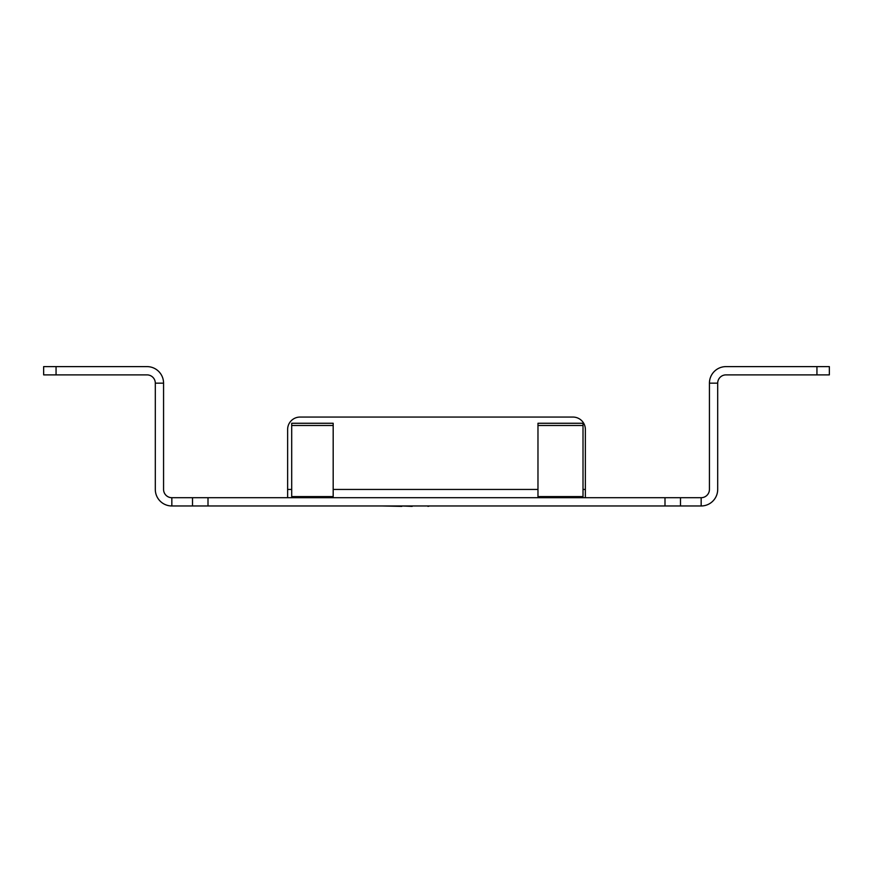 <?xml version="1.0" encoding="UTF-8"?>
<svg xmlns="http://www.w3.org/2000/svg" width="873" height="873" viewBox="0 0 873 873"><rect width="100%" height="100%" fill="white"/><g stroke="black" fill="none" stroke-linecap="round" stroke-linejoin="round"><path stroke-width="1.31" d="M701.161 505.969L680.482 505.969L680.482 497.697L701.161 497.697A8.272 8.272 0 0 0 709.433 489.437L709.433 383.16L717.693 383.16L717.693 489.437A16.543 16.543 0 0 1 701.161 505.969L701.161 497.697M56.058 374.888L43.65 374.888L43.65 366.616L56.058 366.616L56.058 374.888L147.035 374.888A8.272 8.272 0 0 1 155.307 383.16L163.567 383.16L163.567 489.437A8.272 8.272 0 0 0 171.839 497.697L192.518 497.697L192.518 505.969L680.482 505.969M192.518 505.969L171.839 505.969L171.839 497.697M583.011 497.697L583.011 425.478L537.975 425.478L537.975 497.697M333.18 497.697L333.18 425.478L291.702 425.478L291.702 497.697M192.518 497.697L208.003 497.697L208.003 505.969M664.997 505.969L664.997 497.697L208.003 497.697M664.997 497.697L680.482 497.697M816.942 374.888L816.942 366.616L829.35 366.616L829.35 374.888L725.965 374.888A8.272 8.272 0 0 0 717.693 383.16M816.942 366.616L725.965 366.616A16.543 16.543 0 0 0 709.433 383.16M163.567 383.16A16.543 16.543 0 0 0 147.035 366.616L56.058 366.616M155.307 383.16L155.307 489.437A16.543 16.543 0 0 0 171.839 505.969M585.368 497.697L585.368 489.437L583.011 489.437M291.702 489.437L287.632 489.437L287.632 497.697M287.632 489.437L287.632 429.472A12.408 12.408 0 0 1 300.039 417.065L572.961 417.065A12.408 12.408 0 0 1 585.368 429.472L585.368 489.437M291.702 425.478L291.702 423.263L333.18 423.263L333.18 425.478M537.975 425.478L537.975 423.263L583.011 423.263L583.011 425.478M583.011 423.263L570.604 423.263M550.372 423.263L537.975 423.263M428.468 505.969L420.153 505.969M427.977 506.384L429.592 505.969M419.084 505.969L412.176 505.969M412.176 506.384L401.831 505.969M401.831 506.384L382.385 505.969M436.762 505.969L429.974 505.969M381.687 505.969L370.338 505.969M504.321 505.969L447.096 505.969M583.011 496.595L537.975 496.595M333.18 496.595L291.702 496.595M537.975 489.437L333.18 489.437"/></g></svg>
